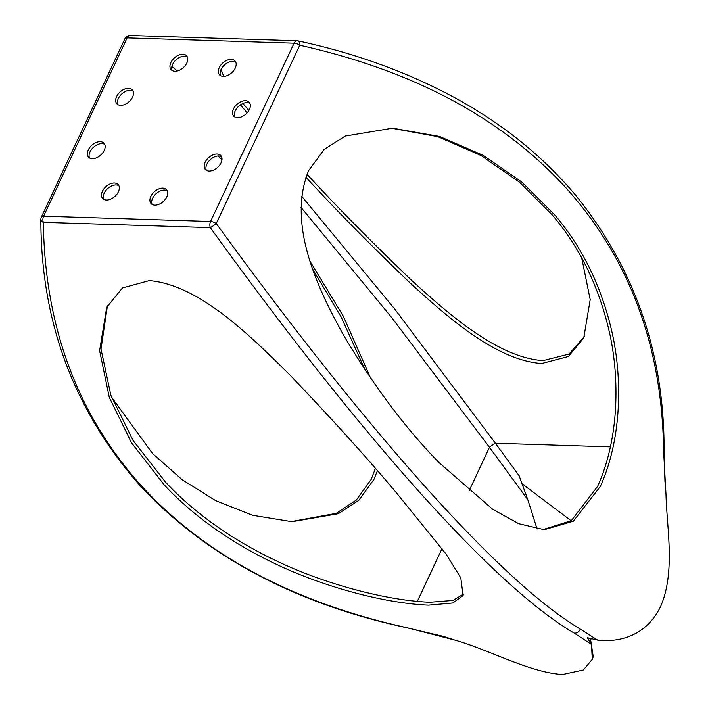 <?xml version="1.0" encoding="UTF-8"?>
<svg xmlns="http://www.w3.org/2000/svg" width="710" height="710" viewBox="0 0 710 710"><rect width="100%" height="100%" fill="white"/><g stroke="black" fill="none" stroke-linecap="round" stroke-linejoin="round"><path stroke-width="1.06" d="M234.726 116.973A10.393 6.621 138.1 0 1 237.344 107.645A10.393 6.621 138.1 0 1 247.169 102.622A10.393 6.621 138.1 0 1 249.893 103.358M245.429 100.687A10.393 6.621 -41.9 0 0 234.966 106.491A10.393 6.621 -41.9 0 0 233.705 116.138A10.393 6.621 -41.9 0 0 237.451 117.709A10.393 6.621 -41.9 0 0 247.914 111.905A10.393 6.621 -41.9 0 0 249.174 102.249A10.393 6.621 -41.9 0 0 245.429 100.687M220.544 75.633A10.393 6.621 138.1 0 1 223.153 66.305A10.393 6.621 138.1 0 1 232.986 61.282A10.393 6.621 138.1 0 1 235.711 62.018M231.247 59.347A10.393 6.621 -41.9 0 0 220.783 65.151A10.393 6.621 -41.9 0 0 219.523 74.799A10.393 6.621 -41.9 0 0 223.268 76.369A10.393 6.621 -41.9 0 0 233.732 70.565A10.393 6.621 -41.9 0 0 234.992 60.909A10.393 6.621 -41.9 0 0 231.247 59.347M172.139 70.512A10.393 6.621 138.1 0 1 174.758 61.184A10.393 6.621 138.1 0 1 184.582 56.161A10.393 6.621 138.1 0 1 187.307 56.898M182.843 54.226A10.393 6.621 -41.9 0 0 172.379 60.03A10.393 6.621 -41.9 0 0 171.119 69.678A10.393 6.621 -41.9 0 0 174.864 71.248A10.393 6.621 -41.9 0 0 185.328 65.444A10.393 6.621 -41.9 0 0 186.597 55.797A10.393 6.621 -41.9 0 0 182.843 54.226M117.869 104.618A10.393 6.621 138.1 0 1 120.487 95.282A10.393 6.621 138.1 0 1 130.312 90.268A10.393 6.621 138.1 0 1 133.045 90.995M128.572 88.324A10.393 6.621 -41.9 0 0 118.109 94.128A10.393 6.621 -41.9 0 0 116.848 103.784A10.393 6.621 -41.9 0 0 120.602 105.355A10.393 6.621 -41.9 0 0 131.057 99.551A10.393 6.621 -41.9 0 0 132.326 89.895A10.393 6.621 -41.9 0 0 128.572 88.324M89.522 157.966A10.393 6.621 138.1 0 1 92.14 148.63A10.393 6.621 138.1 0 1 101.965 143.606A10.393 6.621 138.1 0 1 104.698 144.343M100.225 141.672A10.393 6.621 -41.9 0 0 89.762 147.476A10.393 6.621 -41.9 0 0 88.501 157.132A10.393 6.621 -41.9 0 0 92.256 158.694A10.393 6.621 -41.9 0 0 102.719 152.89A10.393 6.621 -41.9 0 0 103.979 143.243A10.393 6.621 -41.9 0 0 100.225 141.672M103.704 199.306A10.393 6.621 138.1 0 1 106.322 189.969A10.393 6.621 138.1 0 1 116.147 184.955A10.393 6.621 138.1 0 1 118.881 185.683M114.408 183.011A10.393 6.621 -41.9 0 0 103.944 188.816A10.393 6.621 -41.9 0 0 102.684 198.472A10.393 6.621 -41.9 0 0 106.438 200.034A10.393 6.621 -41.9 0 0 116.901 194.229A10.393 6.621 -41.9 0 0 118.162 184.582A10.393 6.621 -41.9 0 0 114.408 183.011M152.109 204.418A10.393 6.621 138.1 0 1 154.727 195.09A10.393 6.621 138.1 0 1 164.551 190.067A10.393 6.621 138.1 0 1 167.285 190.804M162.812 188.132A10.393 6.621 -41.9 0 0 152.348 193.936A10.393 6.621 -41.9 0 0 151.088 203.584A10.393 6.621 -41.9 0 0 154.842 205.154A10.393 6.621 -41.9 0 0 165.297 199.35A10.393 6.621 -41.9 0 0 166.566 189.703A10.393 6.621 -41.9 0 0 162.812 188.132M206.379 170.32A10.393 6.621 138.1 0 1 208.997 160.984A10.393 6.621 138.1 0 1 218.822 155.969A10.393 6.621 138.1 0 1 221.555 156.697M217.082 154.026A10.393 6.621 -41.9 0 0 206.619 159.83A10.393 6.621 -41.9 0 0 205.359 169.486A10.393 6.621 -41.9 0 0 209.104 171.057A10.393 6.621 -41.9 0 0 219.567 165.252A10.393 6.621 -41.9 0 0 220.837 155.596A10.393 6.621 -41.9 0 0 217.082 154.026M308.708 170.506C286.458 224.555 318.302 290.026 345.069 337.774C375.058 387.678 406.386 429.301 439.073 462.627L492.846 509.398L518.806 523.723L544.259 529.704L573.316 521.229L600.296 486.51C622.031 438.345 622.191 378.705 612.455 334.135C602.08 287.781 582.919 248.136 554.98 215.192L521.699 181.938L482.96 155.233L439.499 136.444L392.541 128.19L345.22 136.063L324.284 149.304L308.708 170.506M542.928 529.651L571.284 520.687L597.589 486.421C619.315 438.265 619.528 378.652 609.837 334.09C599.488 287.727 580.345 248.065 552.389 215.112L519.374 182.079L480.945 155.49L437.83 136.666L391.21 128.155M377.392 470.73L373.984 479.339L358.727 500.408L338.253 513.729L292.103 521.717L252.609 515.291L215.654 500.63L182.133 479.676L152.579 453.548L111.532 397.156M375.377 468.422L371.277 479.25L356.287 500.08L336.185 513.365L290.789 521.664M581.747 258.085L590.205 299.611L583.744 337.969L568.373 356.5L541.712 363.502C496.885 360.573 447.877 317.521 410.211 283.059C371.357 245.846 337.161 211.19 307.625 179.08L305.939 177.287M584.401 336.513L569.038 354.059L543.061 360.609C498.234 357.68 449.181 314.654 411.489 280.219C372.635 243.042 338.439 208.412 308.921 176.32L307.048 174.323M396.047 492.349C366.289 456.965 331.055 418.012 290.355 375.475C250.923 336.442 199.581 284.852 149.295 280.601L122.457 287.949L106.731 307.27L99.613 350.607L109.269 397.316L131.501 442.783L164.321 485.001C194.052 516.765 231.966 543.461 278.063 565.098C322.233 585.99 382.947 603.269 428.512 605.151L452.918 602.967L463.097 595.53L460.799 577.878L446.182 554.235L396.047 492.349M107.423 305.832L101.006 349.063L110.893 395.381L133.054 440.422L165.616 482.241C195.348 513.996 233.27 540.683 279.385 562.284C323.565 583.15 384.296 600.376 429.87 602.257L452.98 600.456L463.657 594.039M407.194 627.835C297.783 604.396 209.991 558.379 143.819 489.802C75.171 413.859 40.852 323.742 40.86 219.47A5.627 3.497 -0.5 0 0 43.346 222.337C44.81 326.147 77.008 413.451 139.959 484.229C203.69 554.608 292.893 602.479 407.584 627.853L454.782 640.056L443.262 636.346L407.194 627.835A5.627 2.591 -77.7 0 0 407.584 627.853M420.409 493.122C356.997 422.326 286.964 333.824 210.32 227.626A5.627 0.79 -35.9 0 0 216.248 223.535C293.257 329.484 363.467 417.853 426.887 488.649C490.14 559.01 541.251 605.816 580.212 629.051L597.634 640.118L587.312 637.731L591.457 644.405L574.292 633.142C534.967 610.156 483.67 563.483 420.409 493.122M217.908 155.996L221.973 159.626M663.601 451.036A5.627 3.488 -0.4 0 0 664.107 449.572L664.933 480.936L665.998 494.213L663.601 451.036C662.332 347.332 630.187 260.046 567.166 189.179C503.514 118.881 414.383 70.902 299.762 45.236A5.627 2.591 -77.7 0 0 298.182 40.923A5.627 5.627 0 0 0 297.162 40.789L130.187 35.5A5.627 3.612 91.8 0 0 127.117 37.896L43.594 216.195L210.568 221.484L294.091 43.186L127.117 37.896A5.627 2.405 25.1 0 0 124.916 38.739L41.393 217.038A5.627 2.405 25.1 0 1 43.594 216.195A5.627 3.612 -88.2 0 0 43.346 222.337L210.32 227.626A5.627 3.612 91.8 0 1 210.568 221.484A5.627 2.405 25.1 0 1 216.248 223.535L299.762 45.236A5.627 2.405 25.1 0 0 294.091 43.186A5.627 3.612 -88.2 0 1 297.162 40.789M248.864 110.494L242.953 103.5M223.694 76.369L221.094 69.403M310.261 261.679L343.32 316.207L370.638 378.181M301.679 196.253L394.618 308.903L495.403 443.235L519.161 475.806L527.778 499.627L489.474 447.327L391.547 317.379L301.005 207.364M597.634 640.118C613.067 641.849 643.739 640.278 660.469 606.881C675.707 572.189 666.734 527.858 665.998 494.213M454.782 640.056C489.403 649.872 529.926 672.681 562.568 674.5L583.3 670.009L592.3 659.333L593.24 656.812L590.48 638.689L587.312 637.731L590.471 638.68M592.3 659.333L591.457 644.405M527.778 499.627L537.088 529.03M571.168 520.767L521.415 483.27M247.16 112.828L240.459 104.867M220.837 75.793L220.082 73.591M171.882 66.536L177.314 70.964M312.808 269.339L341.128 316.935L365.188 370.114M610.449 446.883L495.403 443.235A5.627 0.79 -35.9 0 0 489.474 447.327L468.999 491.045M442.037 548.608L417.285 601.441M574.292 633.142A5.627 5.289 -59.8 0 0 580.212 629.051M664.107 449.572L664.107 449.572C664.187 353.598 634.944 269.099 576.36 196.075C544.632 158.09 505.751 126.22 459.716 100.447C410.948 73.423 357.103 53.578 298.182 40.923M590.17 638.609L591.758 638.991M41.393 217.038A5.627 5.627 0 0 0 40.86 219.47M130.187 35.5A5.627 5.627 0 0 0 124.916 38.739"/></g></svg>

